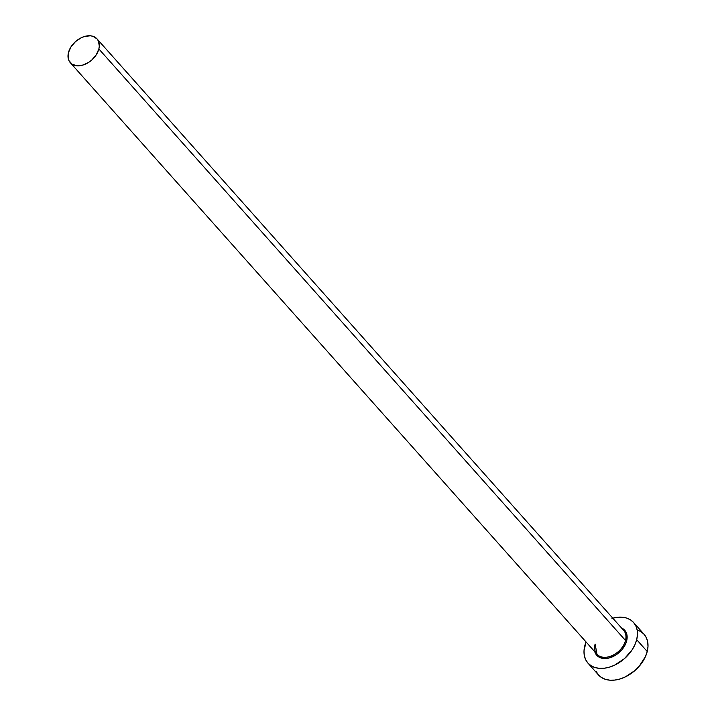 <?xml version="1.0" encoding="UTF-8"?>
<svg xmlns="http://www.w3.org/2000/svg" width="716" height="716" viewBox="0 0 716 716"><rect width="100%" height="100%" fill="white"/><g stroke="black" fill="none" stroke-linecap="round" stroke-linejoin="round"><path stroke-width="1.07" d="M595.103 644.114A17.891 12.288 -41.7 0 0 598.155 655.31A17.891 12.288 -41.7 0 0 613.728 654.827A17.891 12.288 -41.7 0 0 625.507 640.48L626.67 640.865A18.759 12.888 138.3 0 1 610.721 657.494A18.759 12.888 138.3 0 1 594.781 651.757L596.652 655.176L600.966 657.95L606.774 658.416L609.96 657.736L616.297 654.719L621.783 649.877L625.596 643.952L626.67 640.865L625.507 640.48A17.891 12.288 -41.7 0 0 623.672 630.393L97.027 38.888A17.891 12.288 138.3 0 1 98.862 48.965L625.507 640.48L98.862 48.965A17.891 12.288 138.3 0 1 86.045 63.849A17.891 12.288 138.3 0 1 70.302 62.686A17.891 12.288 138.3 0 1 68.459 52.599A17.891 12.288 138.3 0 1 81.275 37.724A17.891 12.288 138.3 0 1 97.027 38.888M587.917 663.079L598.46 674.92A30.546 20.988 -41.7 0 0 625.345 676.906A30.546 20.988 -41.7 0 0 647.228 651.506A30.546 20.988 -41.7 0 0 644.087 634.295L633.544 622.455A30.546 20.988 138.3 0 1 636.685 639.665L647.228 651.506L636.685 639.665A30.546 20.988 138.3 0 1 614.802 665.066A30.546 20.988 138.3 0 1 587.917 663.079A30.546 20.988 138.3 0 1 584.775 645.868A30.546 20.988 138.3 0 1 586.055 641.957L584.014 650.772L584.283 655.382L585.572 659.499L587.818 662.971L590.951 665.665L594.844 667.482L599.346 668.35L604.286 668.234L609.468 667.142L614.704 665.11L624.522 658.586L632.246 649.645L634.931 644.695L636.685 639.665L637.446 634.761L637.177 630.152L635.889 626.035L633.642 622.562L630.51 619.868L626.616 618.051L622.115 617.183L617.174 617.299L611.983 618.391M624.236 629.767A30.546 20.988 -41.7 0 0 623.323 630.008M612.78 618.168A30.546 20.988 138.3 0 1 633.544 622.455M621.506 627.968L624.8 630.357L626.187 632.488L626.974 635.02L626.67 640.865A18.759 12.888 138.3 0 0 621.506 627.968M596.106 671.331L598.361 674.812L601.494 677.506L605.387 679.323L609.889 680.191L614.829 680.075L620.011 678.983L625.247 676.951L635.065 670.427L639.272 666.175L645.465 656.536L647.228 651.506L647.98 646.593L647.712 641.992L646.432 637.875L644.176 634.403L641.053 631.709L637.159 629.892M595.211 644.409L596.947 654.191A17.891 12.288 -41.7 0 0 612.69 655.355A17.891 12.288 -41.7 0 0 625.507 640.48A17.891 12.288 -41.7 0 0 622.455 629.274M68.459 52.599L68.172 58.175L68.924 60.583L72.074 64.198L76.997 65.774L82.931 65.058L88.972 62.176L91.746 60.046L96.266 54.819L98.862 48.965L99.309 46.093L98.396 40.991L97.081 38.95L92.964 36.31L90.332 35.8L84.398 36.507L81.329 37.697L75.583 41.519L71.063 46.755L68.459 52.599M596.947 654.191L70.302 62.686"/></g></svg>

